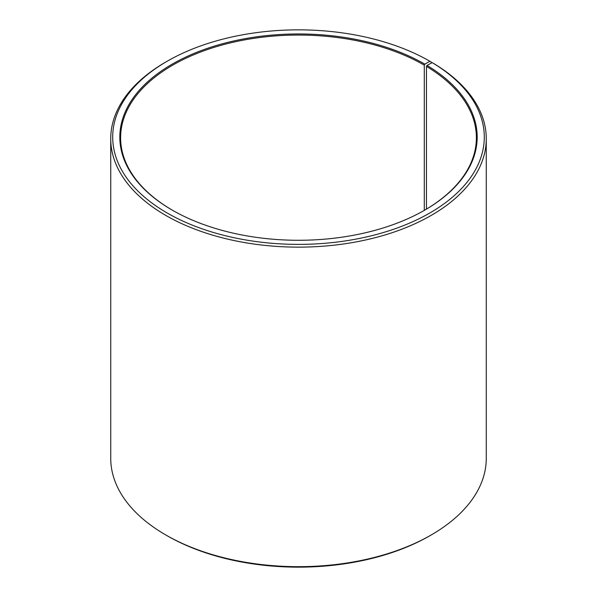 <?xml version="1.0" encoding="UTF-8"?>
<svg xmlns="http://www.w3.org/2000/svg" width="597" height="597" viewBox="0 0 597 597"><rect width="100%" height="100%" fill="white"/><g stroke="black" fill="none" stroke-linecap="round" stroke-linejoin="round"><path stroke-width="0.9" d="M424.564 210.219A177.884 102.699 -0 0 0 476.384 137.765A177.884 102.699 -0 0 0 426.459 66.416L426.459 209.107M431.273 63.088L431.273 62.073L429.877 61.267L424.848 64.17A178.675 103.162 -0 0 0 172.16 64.17A178.675 103.162 -0 0 0 172.152 210.062A178.675 103.162 -0 0 0 424.848 210.062A178.675 103.162 -0 0 0 427.027 65.454L426.459 66.416M429.877 61.267A185.794 107.266 -0 0 0 167.123 61.267A185.794 107.266 -0 0 0 167.123 212.965A185.794 107.266 -0 0 0 428.721 213.622A185.794 107.266 -0 0 0 432.146 62.603L427.027 65.454M167.123 61.267L165.727 62.073A187.771 108.408 -0 0 0 110.729 138.728A187.771 108.408 -0 0 0 165.727 215.39A187.771 108.408 -0 0 0 370.356 238.89A187.771 108.408 -0 0 0 486.271 138.728A187.771 108.408 -0 0 0 433.571 63.424L432.146 62.603M110.729 138.728L110.729 458.272A187.771 108.408 -0 0 0 165.727 534.927L167.123 535.733A185.794 107.266 -0 0 0 429.877 535.733L431.273 534.927A187.771 108.408 -0 0 0 486.271 458.272L486.271 138.728M167.123 535.733L165.727 534.927A187.771 108.408 -0 0 0 431.273 534.927M424.848 64.17L424.288 65.14A177.884 102.699 -0 0 0 230.427 42.88A177.884 102.699 -0 0 0 120.616 137.765A177.884 102.699 -0 0 0 172.436 210.219M424.288 65.14L424.288 210.383"/></g></svg>
